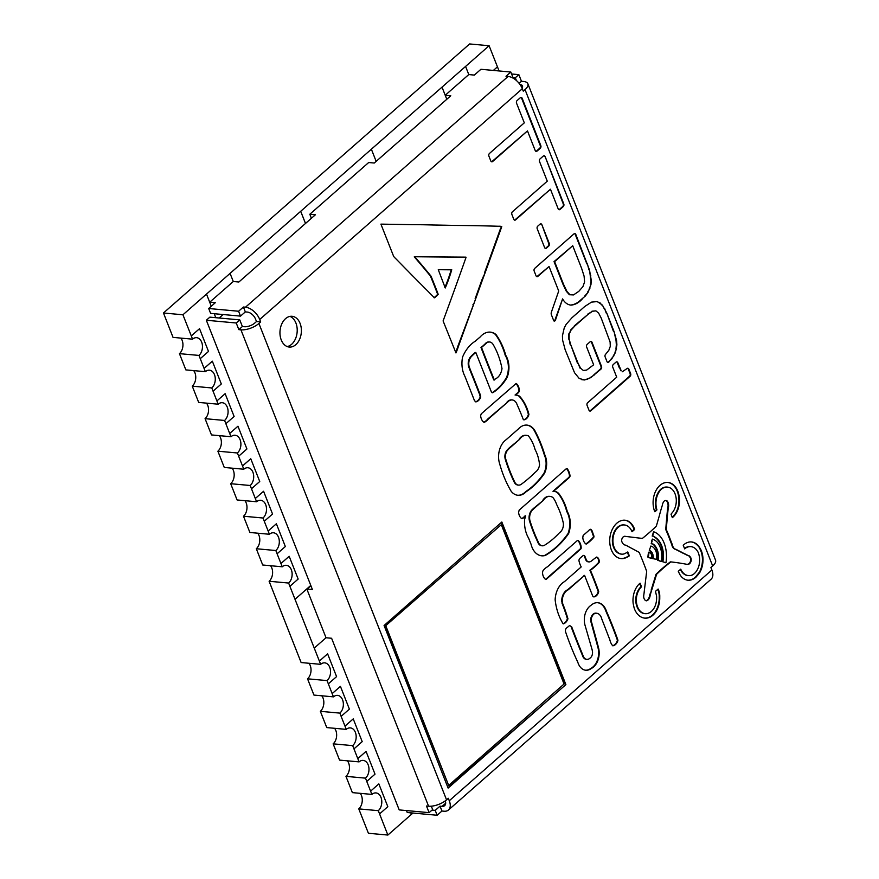 <?xml version="1.0" encoding="UTF-8"?>
<svg xmlns="http://www.w3.org/2000/svg" width="879" height="879" viewBox="0 0 879 879"><rect width="100%" height="100%" fill="white"/><g stroke="black" fill="none" stroke-linecap="round" stroke-linejoin="round"><path stroke-width="1.32" d="M289.883 586.293L320.659 664.337L301.134 662.546L269.117 581.261L288.631 583.052L289.916 586.293L298.157 579.052L289.169 556.286L280.95 563.538L282.236 566.79L262.711 564.999L261.426 561.747L256.305 548.738L275.83 550.529L277.105 553.781L285.345 546.54L276.38 523.774L268.139 531.015L269.424 534.267L249.9 532.476L243.494 516.226A9.658 6.669 95.2 0 0 244.922 500.678M268.139 531.015L264.271 521.258L272.545 514.017L263.579 491.262L255.306 498.503L256.613 501.755L237.088 499.964L230.683 483.703A9.658 6.669 95.2 0 0 232.111 468.166M243.494 516.226L263.019 518.017L264.293 521.269M230.683 483.703L250.207 485.494L255.306 498.503M280.95 563.538L277.083 553.781M197.412 399.165L192.259 386.156L211.784 387.947L218.19 404.208L198.665 402.417L197.401 399.143M179.448 353.644L198.973 355.424L205.378 371.685L185.854 369.894L179.448 353.644A9.658 6.669 95.2 0 0 180.876 338.096M251.493 488.746L259.734 481.505L250.768 458.739L242.527 465.991L243.802 469.232L224.277 467.452L217.882 451.191A9.658 6.669 95.2 0 0 219.3 435.643M242.527 465.991L238.648 456.223L246.922 448.982L237.956 426.227L229.683 433.468L231.001 436.72L211.476 434.929L205.071 418.668A9.658 6.669 95.2 0 0 206.488 403.131M217.882 451.191L237.396 452.982L238.681 456.234M205.071 418.668L224.595 420.459L229.683 433.468L237.934 426.227M225.87 423.711L234.111 416.47L225.145 393.704L216.882 400.945L225.123 393.704M366.741 781.398L371.894 794.407L352.369 792.616L345.963 776.355L365.488 778.146L366.774 781.398L375.014 774.157L366.049 751.391L357.797 758.643L359.082 761.884L339.558 760.104L333.152 743.843L352.677 745.634L353.962 748.886L362.203 741.634L353.237 718.879L344.997 726.12L346.271 729.372L326.746 727.581L320.352 711.32A9.658 6.669 95.2 0 0 321.769 695.783M344.997 726.12L341.118 716.363L349.392 709.122L340.426 686.356L332.152 693.597L333.471 696.86L313.946 695.069L307.54 678.808A9.658 6.669 95.2 0 0 308.968 663.271M320.352 711.32L339.865 713.111L341.151 716.363M307.54 678.808L327.065 680.599L332.152 693.597M357.797 758.643L353.962 748.886M173.042 337.382L163.472 312.99L182.931 314.781L191.292 335.921L192.567 339.173L173.042 337.382M387.87 835.05L378.3 810.669L358.775 808.878L368.411 833.27L387.87 835.05L411.427 814.35L410.834 812.844M498.008 70.858A9.658 6.669 95.2 0 1 498.745 70.122L489.109 45.73L469.639 43.95L163.472 312.99M497.426 66.87L493.372 70.43L497.459 66.87M489.109 45.73L442.027 87.131L446.796 99.283L445.213 95.273L468.771 74.572L474.33 75.089L480.923 69.287L510.82 72.034L512.743 76.912L511.985 77.572M311.386 218.267L309.815 214.256L368.686 162.516L374.256 163.033L450.773 95.778L445.213 95.273L442.027 87.131L300.695 211.301L305.485 223.464M300.695 211.301L206.51 294.091L211.279 306.244L209.729 302.2L233.287 281.511L230.067 273.391M214.223 313.715L215.784 317.693L214.245 313.715M211.301 306.222L206.488 294.08L182.931 314.781M200.258 358.676L208.499 351.435L199.533 328.68L191.259 335.921M212.311 361.192L204.071 368.433L212.344 361.192L221.31 383.958L213.059 391.199M250.768 458.739L242.494 465.98M276.38 523.774L268.117 531.015M289.169 556.286L280.917 563.538M310.792 585.436L295.014 599.302L310.803 585.458M327.592 653.844L319.352 661.085L327.614 653.844L336.58 676.61L328.339 683.851M353.237 718.879L344.964 726.12M366.049 751.391L357.775 758.632M378.827 783.914L370.586 791.155L378.849 783.914L387.815 806.669L379.574 813.921M410.856 812.855L411.46 814.361L412.954 813.042M468.793 74.583L465.584 66.43M219.157 318L223.101 314.528M300.717 211.301L305.507 223.442M376.157 161.351L371.377 149.221M314.253 648.076L326.032 637.736M199.533 328.68L191.292 335.921M198.973 355.424A9.658 6.669 95.2 0 0 202.357 344.898A9.658 6.669 95.2 0 0 196.654 337.679A9.658 6.669 95.2 0 0 192.567 339.173M211.784 387.947A9.658 6.669 95.2 0 0 215.168 377.421A9.658 6.669 95.2 0 0 209.466 370.202A9.658 6.669 95.2 0 0 205.378 371.685M224.595 420.459A9.658 6.669 95.2 0 0 227.98 409.933A9.658 6.669 95.2 0 0 222.266 402.714A9.658 6.669 95.2 0 0 218.19 404.208M237.396 452.982A9.658 6.669 95.2 0 0 240.791 442.445A9.658 6.669 95.2 0 0 235.078 435.237A9.658 6.669 95.2 0 0 231.001 436.72M250.207 485.494A9.658 6.669 95.2 0 0 253.602 474.968A9.658 6.669 95.2 0 0 247.889 467.749A9.658 6.669 95.2 0 0 243.802 469.232M263.579 491.262L255.328 498.503M263.019 518.017A9.658 6.669 95.2 0 0 266.403 507.48A9.658 6.669 95.2 0 0 260.7 500.272A9.658 6.669 95.2 0 0 256.613 501.755M275.83 550.529A9.658 6.669 95.2 0 0 279.214 540.003A9.658 6.669 95.2 0 0 273.501 532.784A9.658 6.669 95.2 0 0 269.424 534.267M288.631 583.052A9.658 6.669 95.2 0 0 292.026 572.515A9.658 6.669 95.2 0 0 286.312 565.296A9.658 6.669 95.2 0 0 282.236 566.79M327.065 680.599A9.658 6.669 95.2 0 0 330.449 670.073A9.658 6.669 95.2 0 0 324.736 662.854A9.658 6.669 95.2 0 0 320.659 664.337M340.426 686.356L332.185 693.608M339.865 713.111A9.658 6.669 95.2 0 0 343.26 702.585A9.658 6.669 95.2 0 0 337.547 695.366A9.658 6.669 95.2 0 0 333.471 696.86M352.677 745.634A9.658 6.669 95.2 0 0 356.072 735.097A9.658 6.669 95.2 0 0 350.358 727.889A9.658 6.669 95.2 0 0 346.271 729.372M365.488 778.146A9.658 6.669 95.2 0 0 368.872 767.62A9.658 6.669 95.2 0 0 363.17 760.401A9.658 6.669 95.2 0 0 359.082 761.884M378.3 810.669A9.658 6.669 95.2 0 0 381.684 800.132A9.658 6.669 95.2 0 0 375.981 792.924A9.658 6.669 95.2 0 0 371.894 794.407M192.259 386.156A9.658 6.669 95.2 0 0 193.688 370.619M256.305 548.738A9.658 6.669 95.2 0 0 257.734 533.201M269.117 581.261A9.658 6.669 95.2 0 0 270.534 565.713M333.152 743.843A9.658 6.669 95.2 0 0 334.58 728.295M345.963 776.355A9.658 6.669 95.2 0 0 347.392 760.818M358.775 808.878A9.658 6.669 95.2 0 0 360.203 793.33M698.453 545.881L700.244 548.507A19.03 13.152 -84.8 0 1 699.948 572.229L696.212 576.91A18.228 12.592 -84.8 0 1 687.982 580.206A18.228 12.592 -84.8 0 1 679.698 574.262L678.28 571.306L680.731 569.152A15.448 10.669 95.2 0 0 688.466 575.613A15.448 10.669 95.2 0 0 692.608 574.833A14.877 10.284 95.2 0 0 699.387 556.616L698.629 553.429A14.976 10.35 95.2 0 0 690.905 546.628A14.976 10.35 95.2 0 0 685.235 548.386L684.675 548.892L683.236 545.244A18.415 12.724 -84.8 0 1 691.52 541.947A18.415 12.724 -84.8 0 1 698.453 545.881L699.684 548.452A19.03 13.152 -84.8 0 1 699.398 572.174L695.663 576.866A18.228 12.592 -84.8 0 1 687.697 580.184M691.246 541.925A18.415 12.724 -84.8 0 1 697.893 545.837M685.235 548.386L684.51 548.485M690.63 546.606A14.976 10.35 95.2 0 0 690.345 546.573A14.976 10.35 95.2 0 0 684.675 548.342M680.357 569.493A15.448 10.669 95.2 0 0 687.916 575.558A15.448 10.669 95.2 0 0 688.191 575.58M696.212 576.91L695.663 576.866M698.376 574.668L697.816 574.613M698.651 574.075L698.091 574.02M699.948 572.229L699.398 572.174M700.244 548.507L699.684 548.452M608.817 362.203A1.934 1.34 -84.8 0 1 608.004 362.5A1.934 1.34 -84.8 0 1 606.993 361.61L605.137 356.885A1.934 1.34 -84.8 0 1 605.675 354.215L608.861 350.26L610.29 346.381L610.114 342.008L601.192 318.044L598.632 313.111L595.896 310.858L592.545 311.254L588.128 314.286L574.855 325.955L570.976 330.207L569.12 334.383L569.12 339.052L570.757 344.788L578.041 363.269L580.601 368.202L583.337 370.455L586.678 370.07L593.644 364.796L586.656 347.04A1.934 1.34 -84.8 0 1 587.194 344.37L590.194 341.733A1.934 1.34 -84.8 0 1 591.018 341.437A1.934 1.34 -84.8 0 1 592.017 342.327L601.511 366.422A1.934 1.34 -84.8 0 1 600.972 369.092L590.941 377.53L584.689 379.959L579.25 378.508L574.536 372.729L565.153 349.71L562.604 340.14L562.428 335.811L564.219 328.01L566.12 324.417L571.888 317.813L584.799 306.463L591.512 302.112L597.357 301.574L602.434 305.145L606.796 313.122L614.069 331.603L616.619 340.766L616.904 344.898L615.531 352.336L611.674 359.071L608.268 362.148A1.934 1.34 -84.8 0 1 607.73 362.434M584.689 379.959L581.843 379.728M587.71 379.212L584.128 379.904M590.941 377.53L587.15 379.168M594.369 374.893L590.38 377.476M590.732 341.448A1.934 1.34 -84.8 0 1 591.468 342.272L600.961 366.378A1.934 1.34 -84.8 0 1 600.423 369.037L593.819 374.85M583.337 370.455L580.601 368.202M578.041 363.269L580.041 368.147M570.757 344.788L577.481 363.214M569.12 339.052L570.207 344.733M569.12 334.383L568.57 334.328L568.559 338.997M570.976 330.207L568.57 334.328M574.855 325.955L570.416 330.163M588.128 314.286L574.295 325.9M592.545 311.254L587.568 314.242M595.896 310.858L591.985 311.21M611.674 359.071L608.268 362.148M613.916 355.775L611.114 359.017M615.531 352.336L613.355 355.731M616.531 348.732L614.97 352.281M616.904 344.898L616.344 344.854L615.981 348.677M616.619 340.766L616.058 340.722L616.344 344.854M615.674 336.338L615.113 336.283L616.058 340.722M614.069 331.603L615.113 336.283M606.796 313.122L613.52 331.548M604.697 308.584L606.235 313.067M602.434 305.145L604.148 308.529M599.983 302.805L601.873 305.09M596.83 301.53L599.423 302.75M516.566 103.217A1.934 1.34 -84.8 0 1 517.105 100.547L520.346 97.701A1.934 1.34 -84.8 0 1 521.17 97.404A1.934 1.34 -84.8 0 1 522.17 98.294L540.805 145.595A1.934 1.34 -84.8 0 1 540.266 148.265L537.025 151.111A1.934 1.34 -84.8 0 1 536.201 151.419A1.934 1.34 -84.8 0 1 535.201 150.529L527.477 130.905L492.625 161.527A1.934 1.34 -84.8 0 1 491.8 161.824A1.934 1.34 -84.8 0 1 490.801 160.934L488.911 156.132A1.934 1.34 -84.8 0 1 489.449 153.462L524.302 122.84L516.566 103.217M527.477 130.905L492.064 161.472A1.934 1.34 -84.8 0 1 491.526 161.758M520.884 97.415A1.934 1.34 -84.8 0 1 521.61 98.239L540.244 145.551A1.934 1.34 -84.8 0 1 539.717 148.21L536.465 151.067A1.934 1.34 -84.8 0 1 535.937 151.342M516.281 383.508A9.878 6.823 -84.8 0 1 519.368 390.265L519.269 391.386A6.01 4.153 -84.8 0 1 517.698 393.287L517.313 393.616A86.56 59.805 95.2 0 0 515.621 395.067A16.261 11.24 -84.8 0 1 516.182 395.1A16.261 11.24 -84.8 0 1 519.599 396.231A43.829 30.282 -84.8 0 1 528.85 414.031L528.916 414.514A8.01 5.538 -84.8 0 1 524.477 419.777L523.28 419.459A284.84 196.786 95.2 0 0 517.105 404.648A9.229 6.373 95.2 0 0 512.918 400.077A9.229 6.373 95.2 0 0 512.248 399.967A9.229 6.373 95.2 0 0 507.59 402.153L488.482 418.909A16.976 11.724 -84.8 0 1 484.164 422.403A9.131 6.307 -84.8 0 1 480.626 415.679L481.242 413.833L516.127 383.486M488.482 418.909L487.933 418.854A16.976 11.724 -84.8 0 1 483.879 422.228M507.59 402.153L487.933 418.854M511.974 399.945A9.229 6.373 95.2 0 0 511.699 399.912A9.229 6.373 95.2 0 0 507.04 402.099M524.477 419.777L523.686 419.81M528.916 414.514L528.356 414.47A8.01 5.538 -84.8 0 1 523.928 419.722M519.599 396.231L519.049 396.176A43.829 30.282 -84.8 0 1 528.29 413.987M515.907 395.078A16.261 11.24 -84.8 0 1 519.049 396.176M515.621 395.067L515.061 395.023A86.56 59.805 95.2 0 1 516.753 393.572L517.313 393.616M517.698 393.287L516.753 393.572M519.269 391.386L518.709 391.331A6.01 4.153 -84.8 0 1 517.138 393.232M519.357 391.023L518.709 391.331M519.39 390.65L518.797 390.979M515.83 383.552A9.878 6.823 -84.8 0 1 518.819 390.21M585.029 556.572L585.183 556.956A41.335 28.557 95.2 0 0 585.853 558.604A5.527 3.824 95.2 0 0 587.765 561.538A5.538 3.824 95.2 0 0 588.897 561.901A5.538 3.824 95.2 0 0 590.666 561.461L591.369 561.077A114.545 79.143 -84.8 0 1 596.599 557.077A4.758 3.285 -84.8 0 1 599.214 561.538L598.918 562.769A71.32 49.279 -84.8 0 1 590.424 570.262A326.439 225.529 -84.8 0 1 598.643 591.314L598.709 591.765A7.526 5.197 -84.8 0 1 594.138 596.874L593.105 596.577A3.977 2.747 -84.8 0 1 592.446 595.391L584.579 575.415L568.175 589.82A11.141 7.702 95.2 0 0 562.252 601.851L562.461 603.049A152.023 105.03 -84.8 0 1 567.955 618.805A8.999 6.219 -84.8 0 1 563.483 623.826L563.197 623.892A50.279 34.742 -84.8 0 1 555.143 599.819A19.25 13.295 -84.8 0 1 564.439 581.656L581.217 566.911A19.613 13.548 -84.8 0 1 578.909 560.439L579.261 559.077A5.67 3.923 -84.8 0 1 580.03 558.187L583.304 555.396L584.491 555.638A4.384 3.022 -84.8 0 1 585.029 556.572L584.634 556.901A41.335 28.557 95.2 0 0 585.293 558.55A5.527 3.824 95.2 0 0 587.216 561.494A5.538 3.824 95.2 0 0 588.337 561.846A5.538 3.824 95.2 0 0 588.611 561.857M584.491 555.638L583.942 555.594A4.384 3.022 -84.8 0 1 584.469 556.517M567.955 618.805L567.394 618.761A8.999 6.219 -84.8 0 1 563.087 623.716M562.461 603.049L561.901 602.994A152.023 105.03 -84.8 0 1 567.394 618.761M562.252 601.851L561.901 602.994M568.175 589.82L567.625 589.765A11.141 7.702 95.2 0 0 561.703 601.796M584.546 575.426L567.625 589.765M584.579 575.415L583.997 575.382M594.138 596.874L593.468 596.841M598.709 591.765L598.159 591.71A7.526 5.197 -84.8 0 1 593.589 596.819M590.424 570.262L589.864 570.218A326.439 225.529 -84.8 0 1 598.094 591.27M598.918 562.769L598.357 562.725A71.32 49.279 -84.8 0 1 589.864 570.218M599.071 562.505L598.357 562.725M599.17 562.208L598.511 562.461M599.214 561.538L598.61 562.153M596.478 557.165A4.758 3.285 -84.8 0 1 598.654 561.483M587.765 561.538L587.216 561.494M585.853 558.604L585.293 558.55M585.183 556.956L584.634 556.901M501.305 524.675L385.343 626.035L448.664 785.419L564.065 684.005L501.305 524.675L385.343 626.035M385.903 626.09L448.664 785.419M565.889 684.598L448.125 788.078L384.079 625.496L501.843 522.016L565.889 684.598L447.971 787.672M501.437 522.368L565.329 684.543M599.819 603.159A15.844 10.955 -84.8 0 1 606.378 611.07A406.516 280.851 -84.8 0 1 617.794 639.769L617.926 640.505A8.285 5.724 -84.8 0 1 612.927 645.801L612.718 645.79A14.229 9.834 -84.8 0 1 609.806 639.648L608.488 636.341A1525.065 1053.646 95.2 0 0 601.785 619.025A9.175 6.34 95.2 0 0 596.544 613.223A9.175 6.34 95.2 0 0 595.435 613.256A6.79 4.692 95.2 0 0 591.226 619.97L591.347 621.354A2548.166 1760.483 -84.8 0 1 598.566 647.867A15.514 10.724 -84.8 0 1 597.995 660.14A15.525 10.724 -84.8 0 1 591.336 668.469A14.646 10.119 -84.8 0 1 585.766 670.227A14.646 10.119 -84.8 0 1 583.458 669.611A14.635 10.119 -84.8 0 1 577.822 662.261A272.809 188.48 -84.8 0 1 565.658 632.1A4.186 2.89 -84.8 0 1 565.384 631.166L565.417 629.891A4.45 3.076 -84.8 0 1 567.208 627.529L568.9 626.101A4.329 3 -84.8 0 1 569.713 625.562L571.691 626.837A947.155 654.372 95.2 0 0 582.953 655.338A7.032 4.856 95.2 0 0 585.853 659.129A7.021 4.845 95.2 0 0 586.853 659.382A7.021 4.845 95.2 0 0 589.897 658.228A5.823 4.021 95.2 0 0 592.171 655.031A5.834 4.032 95.2 0 0 592.292 650.603L592.083 649.559A23066.63 15936.325 -84.8 0 1 585.216 625.881A15.053 10.405 -84.8 0 1 585.095 614.102A15.053 10.405 -84.8 0 1 590.996 605.334A15.844 10.944 -84.8 0 1 597.885 602.719A15.844 10.944 -84.8 0 1 599.819 603.159L599.258 603.115A15.844 10.955 -84.8 0 1 605.818 611.015A406.516 280.851 -84.8 0 1 617.245 639.725L617.366 640.45A8.285 5.724 -84.8 0 1 612.641 645.702M582.953 655.338L582.392 655.294A7.032 4.856 95.2 0 0 585.293 659.085A7.021 4.845 95.2 0 0 586.293 659.327A7.021 4.845 95.2 0 0 586.579 659.349M571.691 626.837L571.13 626.782A947.155 654.372 95.2 0 0 582.392 655.294M591.336 668.469L590.787 668.425A14.646 10.119 -84.8 0 1 585.48 670.194M597.995 660.14L597.434 660.096A15.525 10.724 -84.8 0 1 590.787 668.425M598.566 647.867L598.017 647.823A15.514 10.724 -84.8 0 1 597.434 660.096M591.347 621.354L590.787 621.299A2548.166 1760.483 -84.8 0 1 598.017 647.823M591.226 619.97L590.787 621.299M595.435 613.256L594.874 613.212A6.79 4.692 95.2 0 0 590.666 619.926M596.27 613.201A9.175 6.34 95.2 0 0 595.995 613.168A9.175 6.34 95.2 0 0 594.874 613.212M617.926 640.505L617.366 640.45M617.86 640.022L617.311 639.967M617.794 639.769L617.245 639.725M606.378 611.07L605.818 611.015M597.61 602.708A15.844 10.944 -84.8 0 1 599.258 603.115M521.544 484.076A153.671 106.172 95.2 0 0 535.388 472.122A9.988 6.9 95.2 0 0 539.563 465.057A33.896 23.425 95.2 0 0 535.102 449.619A38.929 26.897 95.2 0 0 528.422 435.907A11.603 8.021 95.2 0 0 526.422 435.336A11.603 8.021 95.2 0 0 519.665 439.291L510.347 447.477A28.71 19.832 95.2 0 0 508.128 449.674A7.603 5.252 95.2 0 0 505.886 459.541A150.452 103.942 95.2 0 0 514.512 481.593A7.658 5.296 95.2 0 0 518.478 485.109A7.658 5.296 95.2 0 0 521.544 484.076M514.512 481.593L513.951 481.538A7.658 5.296 95.2 0 0 517.918 485.065A7.658 5.296 95.2 0 0 518.203 485.076M508.128 449.674L507.568 449.63A7.603 5.252 95.2 0 0 505.326 459.486A150.452 103.942 95.2 0 0 513.951 481.538M519.665 439.291L509.787 447.433A28.71 19.832 95.2 0 0 507.568 449.63M526.147 435.325A11.603 8.021 95.2 0 0 525.862 435.292A11.603 8.021 95.2 0 0 519.115 439.236M534.959 430.809A127.642 88.186 -84.8 0 1 544.925 455.168A16.163 11.163 -84.8 0 1 544.431 473.44A79.539 54.948 -84.8 0 1 526.213 491.691A17.36 11.998 -84.8 0 1 517.929 495.284A17.36 11.998 -84.8 0 1 511.149 491.251A107.106 74.001 -84.8 0 1 499.843 464.442A17.965 12.416 -84.8 0 1 499.371 450.4A17.965 12.416 -84.8 0 1 506.249 439.632L518.39 428.963A17.591 12.152 -84.8 0 1 526.993 425.106A17.591 12.152 -84.8 0 1 534.959 430.809L534.41 430.765A127.642 88.186 -84.8 0 1 544.376 455.113A16.163 11.163 -84.8 0 1 543.87 473.396A79.539 54.948 -84.8 0 1 525.664 491.636A17.36 11.998 -84.8 0 1 517.654 495.251M526.213 491.691L525.664 491.636M544.431 473.44L543.87 473.396M544.925 455.168L544.376 455.113M526.719 425.084A17.591 12.152 -84.8 0 1 534.41 430.765M545.145 156.627L563.78 203.928A1.934 1.34 -84.8 0 1 563.241 206.598L560 209.444A1.934 1.34 -84.8 0 1 559.187 209.74A1.934 1.34 -84.8 0 1 558.176 208.85L550.452 189.227L515.599 219.86A1.934 1.34 -84.8 0 1 514.775 220.157A1.934 1.34 -84.8 0 1 513.775 219.267L511.886 214.465A1.934 1.34 -84.8 0 1 512.424 211.795L547.276 181.173L539.541 161.549A1.934 1.34 -84.8 0 1 540.08 158.879L543.321 156.033A1.934 1.34 -84.8 0 1 544.145 155.737A1.934 1.34 -84.8 0 1 545.145 156.627L563.23 203.873A1.934 1.34 -84.8 0 1 562.692 206.543L559.44 209.389A1.934 1.34 -84.8 0 1 558.912 209.674M543.859 155.748A1.934 1.34 -84.8 0 1 544.595 156.572M550.452 189.227L515.039 219.805A1.934 1.34 -84.8 0 1 514.501 220.091M622.211 371.806L627.035 368.554A1.934 1.34 -84.8 0 1 627.859 368.246A1.934 1.34 -84.8 0 1 628.859 369.136L630.628 373.619A1.934 1.34 -84.8 0 1 630.089 376.289L590.809 410.801A1.934 1.34 -84.8 0 1 589.996 411.097A1.934 1.34 -84.8 0 1 588.985 410.207L587.095 405.406A1.934 1.34 -84.8 0 1 587.633 402.736L616.706 377.19L612.762 367.169A1.934 1.34 -84.8 0 1 613.3 364.51L616.014 362.126A1.934 1.34 -84.8 0 1 616.827 361.829A1.934 1.34 -84.8 0 1 617.838 362.719L621.211 370.773M619.948 368.092L620.651 370.718M616.553 361.84A1.934 1.34 -84.8 0 1 617.278 362.664L619.398 368.037M627.573 368.268A1.934 1.34 -84.8 0 1 628.309 369.092L630.067 373.564A1.934 1.34 -84.8 0 1 629.529 376.234L590.249 410.746A1.934 1.34 -84.8 0 1 589.721 411.031M659.162 591.732A12.449 8.603 -84.8 0 1 659.755 597.039A19.063 13.174 -84.8 0 1 649.955 617.212A19.865 13.723 -84.8 0 1 644.812 618.135A19.865 13.723 -84.8 0 1 634.144 607.993L633.177 603.598A18.613 12.866 -84.8 0 1 640.088 583.162L641.527 586.798A14.701 10.163 95.2 0 0 636.506 602.664A14.679 10.141 95.2 0 0 644.988 613.641A14.624 10.108 95.2 0 0 645.197 613.663A14.624 10.108 95.2 0 0 655.525 604.961A16.327 11.284 95.2 0 0 656.558 596.006L655.481 591.347L658.118 589.029A12.02 8.307 -84.8 0 1 659.162 591.732L658.602 591.677A12.449 8.603 -84.8 0 1 659.206 596.995A19.063 13.174 -84.8 0 1 649.394 617.168A19.865 13.723 -84.8 0 1 644.527 618.102M641.527 586.798L640.967 586.754A14.701 10.163 95.2 0 0 635.956 602.609A14.679 10.141 95.2 0 0 644.428 613.597A14.624 10.108 95.2 0 0 644.637 613.619A14.624 10.108 95.2 0 0 644.856 613.63M639.692 583.502L640.967 586.754M649.955 617.212L649.394 617.168M659.755 597.039L659.206 596.995M657.756 589.348A12.02 8.307 -84.8 0 1 658.602 591.677M656.811 510.018A13.273 9.175 -84.8 0 1 654.789 511.721L654.492 510.974A18.898 13.053 -84.8 0 1 656.009 490.493A18.975 13.108 -84.8 0 1 667.974 482.472A18.975 13.108 -84.8 0 1 669.567 482.758A18.898 13.053 -84.8 0 1 679.203 496.877L679.181 496.668A18.129 12.526 -84.8 0 1 672.347 517.643L671.029 514.237L671.49 513.534A14.58 10.076 95.2 0 0 674.83 493.306A14.679 10.141 95.2 0 0 667.447 487.098A14.679 10.141 95.2 0 0 661.173 489.416A15.811 10.922 95.2 0 0 656.954 509.864L656.25 509.963A13.273 9.175 -84.8 0 1 654.657 511.391M656.954 509.864L656.25 509.963M661.173 489.416L660.623 489.372A15.811 10.922 95.2 0 0 656.393 509.82M667.172 487.087A14.679 10.141 95.2 0 0 666.886 487.054A14.679 10.141 95.2 0 0 660.623 489.372M679.203 496.877L678.643 496.822A18.129 12.526 -84.8 0 1 672.193 517.27M667.699 482.45A18.975 13.108 -84.8 0 1 669.007 482.714A18.898 13.053 -84.8 0 1 678.643 496.822M541.882 224.705L549.254 243.439A1.934 1.34 -84.8 0 1 548.716 246.098L546.419 248.12A1.934 1.34 -84.8 0 1 545.595 248.427A1.934 1.34 -84.8 0 1 544.595 247.537L537.223 228.804A1.934 1.34 -84.8 0 1 537.761 226.145L540.058 224.123A1.934 1.34 -84.8 0 1 540.882 223.815A1.934 1.34 -84.8 0 1 541.882 224.705L548.705 243.384A1.934 1.34 -84.8 0 1 548.166 246.054L545.859 248.076A1.934 1.34 -84.8 0 1 545.332 248.35M540.596 223.837A1.934 1.34 -84.8 0 1 541.321 224.661M438.214 294.344A27.183 18.778 -84.8 0 1 434.446 297.816L414.525 277.764A903.03 623.881 -84.8 0 1 407.988 271.106A10479.097 7239.829 -84.8 0 1 395.319 258.206A12.405 8.57 -84.8 0 1 393.572 256.207L380.915 224.123L412.229 224.65A1532.394 1058.701 -84.8 0 1 433.358 225.013A6427.578 4440.697 -84.8 0 1 450.608 225.321L453.487 225.431A3658.574 2527.641 -84.8 0 1 498.415 226.255A23.118 15.976 -84.8 0 1 500.283 226.266A23.118 15.976 -84.8 0 1 501.733 226.496L501.228 228.144A7275.516 5026.529 -84.8 0 1 485.153 272.677L482.428 279.994A5076.148 3507.023 -84.8 0 1 475.66 298.86L458.475 346.183A53.322 36.841 -84.8 0 1 455.959 352.94L443.093 320.934A3377.744 2333.624 95.2 0 0 465.98 257.558L466.046 257.195A25506.525 17622.005 -84.8 0 1 414.954 256.745L414.822 256.888A931.861 643.802 -84.8 0 1 431.007 276.138A568.79 392.968 -84.8 0 1 438.214 294.344L437.654 294.289A27.183 18.778 -84.8 0 1 433.984 297.695M431.007 276.138L430.446 276.094A568.79 392.968 -84.8 0 1 437.654 294.289M414.822 256.888L414.262 256.844A931.861 643.802 -84.8 0 1 430.446 276.094M414.954 256.745L414.262 256.844M466.046 257.195L465.485 257.14A25506.525 17622.005 -84.8 0 1 414.405 256.69M458.475 346.183L457.915 346.128A53.322 36.841 -84.8 0 1 455.553 352.556M475.66 298.86L457.915 346.128M482.428 279.994L481.868 279.951A5076.148 3507.023 -84.8 0 1 475.11 298.816M485.153 272.677L481.868 279.951M501.228 228.144L500.667 228.09A7275.516 5026.529 -84.8 0 1 484.593 272.633M501.755 226.815L500.667 228.09M500.008 226.244A23.118 15.976 -84.8 0 1 501.184 226.441M485.724 343.81L480.967 347.414A2051.311 1417.223 95.2 0 0 493.778 379.948L495.844 378.662A12.449 8.603 95.2 0 0 501.997 368.554A69.023 47.686 95.2 0 0 493.383 344.942A7.856 5.428 95.2 0 0 489.834 342.019A7.856 5.428 95.2 0 0 489.658 341.997A7.856 5.428 95.2 0 0 485.724 343.81L484.307 344.48M489.482 341.986L489.273 341.964A7.856 5.428 95.2 0 0 489.098 341.942A7.856 5.428 95.2 0 0 485.175 343.766M484.867 344.535L481.527 347.469A2051.311 1417.223 95.2 0 0 494.339 380.003M481.527 347.469L480.967 347.414M492.482 392.781L491.361 391.902L475.836 352.501A49.85 34.446 95.2 0 0 471.551 356.413A8.186 5.648 95.2 0 0 468.914 361.796A8.186 5.659 95.2 0 0 469.694 367.982L470.232 369.521A1172.004 809.713 -84.8 0 1 479.462 392.737A13.031 9.01 -84.8 0 1 480.714 396.814L480.714 397.176A8.57 5.922 -84.8 0 1 476.088 401.835L474.55 400.813L464.903 376.311A22.59 15.602 -84.8 0 1 462.563 357.105A35.424 24.469 -84.8 0 1 475.275 341.206L478.835 338.107A89.548 61.871 -84.8 0 1 480.176 336.976A19.986 13.811 -84.8 0 1 490.35 332.13A19.986 13.811 -84.8 0 1 495.965 334.503A65.672 45.367 -84.8 0 1 505.799 355.413A19.448 13.438 -84.8 0 1 507.062 377.585A50.751 35.061 -84.8 0 1 492.756 392.715L492.196 392.759M492.756 392.715L492.053 392.704M507.062 377.585L506.502 377.53A50.751 35.061 -84.8 0 1 492.207 392.66M505.799 355.413L505.238 355.358A19.448 13.438 -84.8 0 1 506.502 377.53M495.965 334.503L495.404 334.449A65.672 45.367 -84.8 0 1 505.238 355.358M490.075 332.108A19.986 13.811 -84.8 0 1 495.404 334.449M480.714 397.176L480.165 397.121A8.57 5.922 -84.8 0 1 475.539 401.791L475.352 401.824M480.714 396.814L480.165 397.121M479.462 392.737L478.901 392.693A13.031 9.01 -84.8 0 1 480.154 396.77M470.232 369.521L469.683 369.466A1172.004 809.713 -84.8 0 1 478.901 392.693M469.694 367.982L469.133 367.938L469.683 369.466M471.551 356.413L470.99 356.369A8.186 5.648 95.2 0 0 468.353 361.741A8.186 5.659 95.2 0 0 469.133 367.938M475.836 352.501L475.286 352.457A49.85 34.446 95.2 0 0 470.99 356.369M593.325 534.454A8.9 6.153 -84.8 0 1 593.885 535.981L593.248 537.245A46.06 31.82 -84.8 0 1 585.908 543.936L586.139 544.123A9.043 6.252 -84.8 0 1 582.788 537.596L583.107 535.652A4.549 3.142 -84.8 0 1 583.898 534.795L588.765 530.531A4.01 2.769 -84.8 0 1 590.677 529.268A6.098 4.208 -84.8 0 1 592.798 532.982L593.325 534.454L592.776 534.399A8.9 6.153 -84.8 0 1 593.336 535.926L593.391 536.289M593.929 536.157L593.369 536.113M593.885 535.981L593.336 535.926M592.798 532.982L592.237 532.927L592.776 534.399M590.292 529.345A6.098 4.208 -84.8 0 1 592.237 532.927M593.951 536.333L593.248 537.245M593.808 537.3A46.06 31.82 -84.8 0 1 586.458 543.991M593.863 537.157L593.314 537.102M593.907 537.003L593.358 536.948M593.94 536.838L593.391 536.783M593.962 536.673L593.402 536.629M593.962 536.509L593.402 536.454M577.14 540.75L577.745 540.486A9.988 6.9 -84.8 0 1 580.612 547.353L580.305 548.859A10253.074 7083.663 -84.8 0 1 545.859 579.14L545.749 579.514A8.889 6.142 -84.8 0 1 542.519 572.756L542.815 571.042A18.052 12.471 -84.8 0 1 547.518 566.768L577.14 540.75M578.239 540.53A9.988 6.9 -84.8 0 1 581.173 547.408L580.865 548.903A10253.074 7083.663 -84.8 0 1 546.408 579.184L546.068 579.415M546.233 579.316L545.683 579.261M546.408 579.184L545.859 579.14M580.865 548.903L580.305 548.859M581.052 548.628L580.492 548.573M581.151 548.276L580.601 548.221M581.195 547.87L580.634 547.815M581.173 547.408L580.612 547.353M538.212 541.86A7.504 5.186 95.2 0 0 542.277 545.804A7.504 5.186 95.2 0 0 544.222 545.452A95.987 66.321 95.2 0 0 559.593 532.608A8.482 5.856 95.2 0 0 563.384 523.368A70.781 48.905 95.2 0 0 556.638 504.502A23.909 16.514 95.2 0 0 552.968 497.591A11.152 7.702 95.2 0 0 549.99 496.382A11.152 7.702 95.2 0 0 543.486 500.206L534.3 508.282A22.832 15.778 95.2 0 0 533.19 509.337A9.021 6.23 95.2 0 0 529.971 520.764A150.21 103.777 95.2 0 0 538.212 541.86L537.662 541.816A7.504 5.186 95.2 0 0 541.728 545.749A7.504 5.186 95.2 0 0 542.002 545.771M529.971 520.764L529.422 520.709A150.21 103.777 95.2 0 0 537.662 541.816M533.19 509.337L532.63 509.282A9.021 6.23 95.2 0 0 529.422 520.709M543.486 500.206L533.74 508.227A22.832 15.778 95.2 0 0 532.63 509.282M549.705 496.371A11.152 7.702 95.2 0 0 549.43 496.338A11.152 7.702 95.2 0 0 542.925 500.151M545.387 555.407A18.8 12.987 -84.8 0 1 541.728 555.814A18.8 12.987 -84.8 0 1 531.07 544.277L528.598 538.135A26.458 18.283 -84.8 0 1 524.565 519.775L524.774 518.874A73.144 50.532 95.2 0 0 525.675 515.852A17.712 12.24 -84.8 0 1 522.236 518.676L521.928 518.731A8.746 6.043 -84.8 0 1 518.599 512.336L519.17 510.128L566.054 468.925L567.219 468.705A13.943 9.636 -84.8 0 1 569.977 475.385L569.68 477.033A5.977 4.131 -84.8 0 1 568.966 477.813L567.856 478.802A2024.458 1398.665 95.2 0 0 553.539 491.361A12.405 8.57 -84.8 0 1 554.528 491.372A12.405 8.57 -84.8 0 1 558.736 493.515A49.389 34.127 -84.8 0 1 567.296 511.534A20.602 14.229 -84.8 0 1 568.625 533.586A92.064 63.607 -84.8 0 1 545.387 555.407L544.826 555.363A18.8 12.987 -84.8 0 1 541.442 555.792M568.625 533.586L568.065 533.531A92.064 63.607 -84.8 0 1 544.826 555.363M567.296 511.534L566.735 511.479A20.602 14.229 -84.8 0 1 568.065 533.531M558.736 493.515L558.176 493.471A49.389 34.127 -84.8 0 1 566.735 511.479M554.242 491.35A12.405 8.57 -84.8 0 1 558.176 493.471M553.539 491.361L552.99 491.317A2024.458 1398.665 95.2 0 1 567.296 478.747L568.416 477.769A5.977 4.131 -84.8 0 0 569.12 476.978L569.68 477.033M569.889 476.66L569.12 476.978M570.01 476.275L569.339 476.616M570.042 475.858L569.449 476.231M567.219 468.705L566.669 468.65A13.943 9.636 -84.8 0 1 569.427 475.341M522.236 518.676L521.763 518.632A17.712 12.24 -84.8 0 0 525.115 515.797L525.675 515.852M438.28 269.699L438.39 269.666A1433.286 990.226 95.2 0 0 451.608 269.798L451.74 269.765A114.149 78.857 -84.8 0 1 445.246 287.971L438.28 269.699M451.169 269.798A114.149 78.857 -84.8 0 1 444.851 287.532M581.623 268.37L572.712 245.735L554.045 261.601L562.967 284.236L566.307 291.257L569.405 294.74L573.504 294.926L578.778 291.378L582.887 286.686L584.59 281.939L584.096 276.16L581.623 268.37M572.712 245.735L554.605 261.645L563.516 284.28L566.867 291.312L569.966 294.795M566.867 291.312L566.307 291.257M563.516 284.28L562.967 284.236M554.605 261.645L554.045 261.601M582.008 299.387L581.305 300.003A27.205 18.8 -84.8 0 1 570.932 305.123A18.118 12.515 -84.8 0 1 562.604 298.893L555.44 320.209A1.56 1.077 -84.8 0 1 553.616 320.395L551.397 314.781A2.846 1.967 -84.8 0 1 551.397 312.144L558.714 291.026L549.056 266.524L537.86 276.369A1.934 1.34 -84.8 0 1 537.036 276.665A1.934 1.34 -84.8 0 1 536.036 275.775L534.179 271.051A1.934 1.34 -84.8 0 1 534.707 268.392L573.987 233.869A1.934 1.34 -84.8 0 1 574.811 233.572A1.934 1.34 -84.8 0 1 575.811 234.462L589.49 269.93L591.259 280.269L590.963 284.609L588.018 292.377L585.403 295.97L580.744 299.959A27.205 18.8 -84.8 0 1 570.482 305.057M585.403 295.97L581.458 299.332M588.018 292.377L584.843 295.926M589.875 288.587L587.469 292.322M590.963 284.609L589.326 288.543M591.259 280.269L590.402 284.565M590.776 275.38L590.216 275.325L590.71 280.225M589.49 269.93L590.216 275.325M587.425 263.942L588.941 269.886M574.525 233.594A1.934 1.34 -84.8 0 1 575.251 234.407L586.864 263.887M549.056 266.524L537.3 276.314A1.934 1.34 -84.8 0 1 536.761 276.599M555.44 320.209L554.891 320.154A1.56 1.077 -84.8 0 1 554.177 321.209M562.604 298.893L554.891 320.154M581.305 300.003L580.744 299.959M649.834 550.606L649.911 550.869A7.428 5.131 -84.8 0 1 652.592 558.594L656.448 559.33A11.097 7.669 95.2 0 0 655.734 550.737A11.02 7.614 95.2 0 0 650.834 546.057L649.284 550.551L649.911 550.869M650.834 546.057L649.284 550.551M650.471 550.924A7.428 5.131 -84.8 0 1 653.152 558.648L656.448 559.33M653.152 558.648L652.592 558.594M652.086 541.365L651.207 543.694L652.833 544.112A15.393 10.636 -84.8 0 1 657.646 560.187A29.425 20.327 -84.8 0 1 659.36 560.901L661.305 561.538A19.657 13.581 95.2 0 0 657.58 542.574A19.756 13.646 95.2 0 0 652.394 539.08L651.207 543.694M652.394 539.08L651.526 541.31M651.768 543.749L653.383 544.167A15.393 10.636 -84.8 0 1 658.195 560.242A29.425 20.327 -84.8 0 1 659.92 560.956L661.305 561.538M659.92 560.956L659.36 560.901M658.195 560.242L657.646 560.187M653.383 544.167L652.833 544.112M662.854 561.758L665.93 562.813L662.854 561.758A21.689 14.987 -84.8 0 0 655.24 537.278L654.69 537.223A21.689 14.987 -84.8 0 1 662.294 561.703M665.93 562.813A27.864 19.25 95.2 0 0 664.337 543.64A25.601 17.69 95.2 0 0 653.569 531.74L652.756 536.135L655.24 537.278M653.877 536.377L654.69 537.223M652.756 536.135L653.317 536.333M653.569 531.74L652.207 536.08M649.032 552.649A35.797 24.733 -84.8 0 1 648.779 554.122L648.768 554.242A459.08 317.176 95.2 0 0 648.581 555.88L648.208 557.506A624.409 431.391 -84.8 0 1 651.108 558.231L651.713 557.824A27.271 18.844 -84.8 0 1 651.724 557.528L651.746 557.407A32.743 22.623 95.2 0 0 651.757 557.319L651.757 557.198A4.988 3.45 95.2 0 0 649.043 552.155L648.482 552.594A35.797 24.733 -84.8 0 1 648.23 554.067L648.208 554.188A459.08 317.176 95.2 0 0 648.021 555.825L647.966 557.253M648.482 557.209L647.922 557.154M648.449 557.099L647.9 557.044M648.438 556.978L647.878 556.934M648.438 556.857L647.878 556.803M648.438 556.715L647.889 556.671M648.482 556.407L647.933 556.352M648.548 556.044L647.999 555.989M648.581 555.88L648.021 555.825M648.768 554.242L648.208 554.188M648.779 554.122L648.23 554.067M649.043 552.517L648.482 552.594M649.054 552.408L648.493 552.473M649.054 552.309L648.493 552.353M649.043 552.155L648.493 552.254M648.768 557.55A624.409 431.391 -84.8 0 1 651.658 558.275M648.669 557.473L648.109 557.429M648.581 557.396L648.032 557.341M689.345 555.967A4.494 3.109 -84.8 0 1 689.839 556.341L690.048 556.605A5.296 3.659 95.2 0 0 690.356 557.132L690.531 557.286A4.856 3.362 -84.8 0 1 691.158 558.824L691.125 559.055A4.098 2.835 -84.8 0 1 691.235 559.879A4.527 3.131 -84.8 0 1 690.235 562.956A4.56 3.153 -84.8 0 1 688.07 564.329L687.993 564.34A11.746 8.109 95.2 0 0 687.499 564.351L687.224 564.395A410.636 283.697 95.2 0 0 671.073 561.923L670.853 561.945A210.751 145.606 95.2 0 0 656.635 574.273A4.977 3.439 95.2 0 0 656.217 575.591A37.72 26.062 95.2 0 0 655.767 576.932L655.327 578.459A510.15 352.457 95.2 0 0 653.042 585.799L651.877 589.6A13.471 9.306 95.2 0 0 651.669 590.161L650.163 595.16A6.076 4.197 -84.8 0 1 646.68 600.807L646.208 600.818A4.9 3.384 -84.8 0 1 643.78 595.237L643.813 594.874A66.892 46.213 95.2 0 0 644.087 592.984L644.12 592.622A7.043 4.867 95.2 0 0 644.175 592.369L644.186 591.952A1769.79 1222.711 95.2 0 0 645.669 579.711A35.973 24.854 95.2 0 0 645.845 578.382L646.142 575.723A6.23 4.296 95.2 0 0 646.252 574.855A15.393 10.636 95.2 0 0 646.395 573.624A10.647 7.362 95.2 0 0 646.658 571.603L646.603 571.13A361.467 249.735 95.2 0 0 639.253 552.506L639.077 552.309A377.201 260.602 -84.8 0 1 634.133 549.639A701.695 484.79 -84.8 0 1 625.815 545.178A7.197 4.977 -84.8 0 1 625.672 545.167A7.197 4.977 -84.8 0 1 621.717 541.233L621.662 540.893A4.01 2.769 -84.8 0 1 624.035 536.487L624.606 536.256A3002.576 2074.429 95.2 0 0 642.362 538.42A300.838 207.84 95.2 0 0 655.899 526.631L656.47 525.719A1112.177 768.378 -84.8 0 1 659.393 515.555A118.566 81.912 -84.8 0 1 662.294 505.436A6.702 4.626 -84.8 0 1 664.205 501.085A3.966 2.747 -84.8 0 1 665.842 500.503A3.966 2.747 -84.8 0 1 666.37 500.623L666.853 500.722A6.087 4.197 -84.8 0 1 668.194 508.271A613.564 423.898 95.2 0 0 666.348 528.938L665.864 529.641A3.977 2.747 95.2 0 0 665.985 530.092L666.062 530.29A143.046 98.833 -84.8 0 1 670.029 540.167L671.798 544.661A6.79 4.692 95.2 0 0 675.457 549.309A418.118 288.872 95.2 0 0 680.654 551.946A50.608 34.962 95.2 0 0 684.027 553.638A117.533 81.209 95.2 0 0 686.62 554.979A34.193 23.623 95.2 0 0 687.631 555.473L688.422 555.539A4.659 3.219 -84.8 0 1 688.905 555.66L688.784 555.913A4.494 3.109 -84.8 0 1 689.279 556.286L689.488 556.561A5.296 3.659 95.2 0 0 689.806 557.088L689.971 557.231A4.856 3.362 -84.8 0 1 690.597 558.769L690.575 559A4.098 2.835 -84.8 0 1 690.674 559.824A4.527 3.131 -84.8 0 1 689.674 562.901A4.56 3.153 -84.8 0 1 687.521 564.274L687.444 564.285A11.746 8.109 95.2 0 0 686.949 564.307L686.829 564.318M666.381 529.356L665.832 529.466M668.194 508.271L667.633 508.216A613.564 423.898 95.2 0 0 665.788 528.883M666.315 500.689A6.087 4.197 -84.8 0 1 667.633 508.216M642.362 538.42L641.802 538.366A3002.576 2074.429 95.2 0 1 624.562 536.267M646.68 600.807L646.043 600.764M650.163 595.16L649.603 595.116A6.076 4.197 -84.8 0 1 646.12 600.764M651.669 590.161L649.603 595.116M651.877 589.6L651.328 589.545A13.471 9.306 95.2 0 0 651.108 590.106M651.965 589.326L651.328 589.545M655.327 578.459L654.778 578.415A510.15 352.457 95.2 0 0 652.482 585.755L651.416 589.282M655.514 577.844L654.778 578.415M655.767 576.932L654.954 577.789M656.217 575.591L655.657 575.536A37.72 26.062 95.2 0 0 655.218 576.877M656.635 574.273L656.086 574.218A4.977 3.439 95.2 0 0 655.657 575.536M670.853 561.945L670.303 561.901A210.751 145.606 95.2 0 0 656.086 574.218M670.963 561.934L670.303 561.901M671.073 561.923L670.413 561.879M687.499 564.351L686.949 564.307M687.993 564.34L687.444 564.285M688.07 564.329L687.521 564.274M690.235 562.956L689.674 562.901M691.235 559.879L690.674 559.824M691.125 559.055L690.575 559M691.114 558.967L690.564 558.912M691.114 558.879L690.553 558.824M691.158 558.824L690.597 558.769M690.531 557.286L689.971 557.231M690.454 557.242L689.905 557.198M690.422 557.209L689.861 557.154M690.356 557.132L689.806 557.088M690.048 556.605L689.488 556.561M689.982 556.517L689.433 556.473M689.905 556.418L689.356 556.374M689.839 556.341L689.279 556.286M666.414 529.696A3.977 2.747 95.2 0 0 666.546 530.136L666.623 530.345A143.046 98.833 -84.8 0 1 670.589 540.211L672.347 544.716A6.79 4.692 95.2 0 0 676.017 549.353A418.118 288.872 95.2 0 0 681.203 552.001A50.608 34.962 95.2 0 0 684.576 553.693A117.533 81.209 95.2 0 0 687.18 555.034A34.193 23.623 95.2 0 0 688.18 555.528L688.257 555.539M688.18 555.528L687.631 555.473M687.18 555.034L686.62 554.979M684.576 553.693L684.027 553.638M681.203 552.001L680.654 551.946M676.017 549.353L675.457 549.309M672.347 544.716L671.798 544.661M670.589 540.211L670.029 540.167M666.623 530.345L666.062 530.29M666.546 530.136L665.985 530.092M627.716 520.895A18.646 12.877 -84.8 0 1 634.66 529.455L632.023 531.773A14.569 10.065 95.2 0 0 624.431 524.961A14.569 10.065 95.2 0 0 620.761 525.587A14.657 10.13 95.2 0 0 612.927 540.102A14.558 10.065 95.2 0 0 620.145 553.77A11.757 8.12 95.2 0 0 621.761 554.166A11.757 8.12 95.2 0 0 625.518 553.243L627.793 551.946L629.331 555.847A25.777 17.811 -84.8 0 1 622.563 558.637A19.041 13.152 -84.8 0 1 621.2 558.615A19.041 13.152 -84.8 0 1 609.762 542.222A18.756 12.954 -84.8 0 1 613.146 527.807A19.503 13.471 -84.8 0 1 622.958 520.236A19.865 13.723 -84.8 0 1 624.958 520.214A19.865 13.723 -84.8 0 1 627.716 520.895L627.166 520.84A18.646 12.877 -84.8 0 1 634.1 529.4L631.858 531.377M624.672 520.192A19.865 13.723 -84.8 0 1 627.166 520.84M622.563 558.637L622.013 558.583A19.041 13.152 -84.8 0 1 620.926 558.583M629.331 555.847L628.771 555.792A25.777 17.811 -84.8 0 1 622.013 558.583M627.353 552.199L628.771 555.792M620.145 553.77L619.585 553.715A11.757 8.12 95.2 0 0 621.211 554.111A11.757 8.12 95.2 0 0 621.486 554.133M624.145 524.939A14.569 10.065 95.2 0 0 623.87 524.917A14.569 10.065 95.2 0 0 620.2 525.543A14.657 10.13 95.2 0 0 612.366 540.047A14.558 10.065 95.2 0 0 619.585 553.715M634.66 529.455L634.1 529.4M511.589 73.979L518.841 74.638L521.467 81.286L523.543 81.472A13.515 5.757 158.5 0 1 527.883 83.769A13.515 5.757 158.5 0 1 525.038 89.614L523.269 91.163L522.313 88.724A13.515 7.9 -131.3 0 0 508.095 76.451L506.007 76.264L510.82 72.034M238.594 311.243L240.516 316.121L210.619 313.385L208.697 308.507L238.594 311.243L243.406 307.024L245.494 307.21A13.515 7.9 48.7 0 1 259.712 319.484L260.667 321.923L258.909 323.472A13.515 5.757 158.5 0 1 240.934 329.823L238.846 329.636L236.231 322.989L206.334 320.253L209.861 317.143L239.758 319.89L236.231 322.989M310.99 585.93L306.826 588.985L326.032 637.758L331.603 638.264L399.209 809.911L429.106 812.646L426.491 806.01L428.578 806.197A13.515 5.757 -21.5 0 0 446.554 799.846L448.323 798.297L449.279 800.736A13.515 7.9 48.7 0 1 448.477 809.998A13.515 7.9 48.7 0 1 444.027 811.218L441.939 811.031L437.138 815.262L407.241 812.515L406.472 810.57M448.477 809.998L711.067 579.239A13.515 7.9 -131.3 0 0 711.88 569.977L710.924 567.537L712.682 565.988A13.515 5.757 -21.5 0 0 715.528 560.143L527.883 83.769M295.794 344.678A15.448 10.68 95.2 0 0 301.211 327.834A15.448 10.68 95.2 0 0 292.081 316.286A15.448 10.68 95.2 0 0 280.038 330.702A15.448 10.68 95.2 0 0 289.257 347.062A15.448 10.68 95.2 0 0 295.794 344.678M287.202 346.568A15.448 10.68 95.2 0 0 291.619 344.304A15.448 10.68 95.2 0 0 297.179 328.944A15.448 10.68 95.2 0 0 289.971 316.396M240.516 316.121L245.329 311.902L243.406 307.024M260.667 321.923L256.503 321.538L255.536 319.099A7.724 4.516 48.7 0 0 247.417 312.089L245.329 311.902M233.287 281.511L238.846 282.016L315.374 214.773L309.815 214.256M208.697 308.507L215.3 302.717L209.729 302.2M518.841 74.638L515.314 77.748L512.127 77.451M515.314 77.748L516.402 80.516M519.115 83.34L521.467 81.286M432.018 810.086L435.215 810.383L437.138 815.262M435.215 810.383L440.027 806.153L441.939 811.031M440.027 806.153L442.104 806.34A7.724 4.516 48.7 0 0 444.642 805.647A7.724 4.516 48.7 0 0 445.29 800.857M431.314 806.186L432.644 809.548L429.106 812.646M239.758 319.89L242.373 326.527L238.846 329.636M306.826 588.985L312.386 589.49L206.334 320.253M242.373 326.527L244.461 326.724A7.724 3.296 158.5 0 0 254.734 323.087L256.503 321.538M520.06 84.582A7.724 3.296 158.5 0 1 522.489 85.889A7.724 3.296 158.5 0 1 522.005 87.999M600.972 369.092L600.423 369.037M601.511 366.422L600.961 366.378M592.017 342.327L591.468 342.272M492.625 161.527L492.064 161.472M537.025 151.111L536.465 151.067M540.266 148.265L539.717 148.21M540.805 145.595L540.244 145.551M522.17 98.294L521.61 98.239M585.853 659.129L585.293 659.085M505.886 459.541L505.326 459.486M510.347 447.477L509.787 447.433M563.78 203.928L563.23 203.873M515.599 219.86L515.039 219.805M560 209.444L559.44 209.389M563.241 206.598L562.692 206.543M617.838 362.719L617.278 362.664M590.809 410.801L590.249 410.746M630.089 376.289L629.529 376.234M630.628 373.619L630.067 373.564M628.859 369.136L628.309 369.092M636.506 602.664L635.956 602.609M644.988 613.641L644.428 613.597M669.567 482.758L669.007 482.714M549.254 243.439L548.705 243.384M546.419 248.12L545.859 248.076M548.716 246.098L548.166 246.054M473.517 304.683L472.957 304.628M483.791 276.292L483.23 276.237M484.747 344.634L484.197 344.579M476.088 401.835L475.539 401.791M468.914 361.796L468.353 361.741M593.05 533.696L592.501 533.641M534.3 508.282L533.74 508.227M567.856 478.802L567.296 478.747M568.966 477.813L568.416 477.769M575.811 234.462L575.251 234.407M537.86 276.369L537.3 276.314M653.042 585.799L652.482 585.755M612.927 540.102L612.366 540.047M620.761 525.587L620.2 525.543M522.313 88.724L259.712 319.484M258.909 323.472L446.554 799.846M449.279 800.736L711.88 569.977M712.682 565.988L525.038 89.614M245.494 307.21L508.095 76.451M445.664 803.219L442.104 806.34M428.578 806.197L240.934 329.823M690.905 546.628L690.345 546.573M688.466 575.613L687.916 575.558M512.248 399.967L511.699 399.912M588.897 561.901L588.337 561.846M596.544 613.223L595.995 613.168M586.853 659.382L586.293 659.327M518.478 485.109L517.918 485.065M526.422 435.336L525.862 435.292M645.197 613.663L644.637 613.619M667.447 487.098L666.886 487.054M489.658 341.997L489.098 341.942M549.99 496.382L549.43 496.338M542.277 545.804L541.728 545.749M621.761 554.166L621.211 554.111M624.431 524.961L623.87 524.917"/></g></svg>
